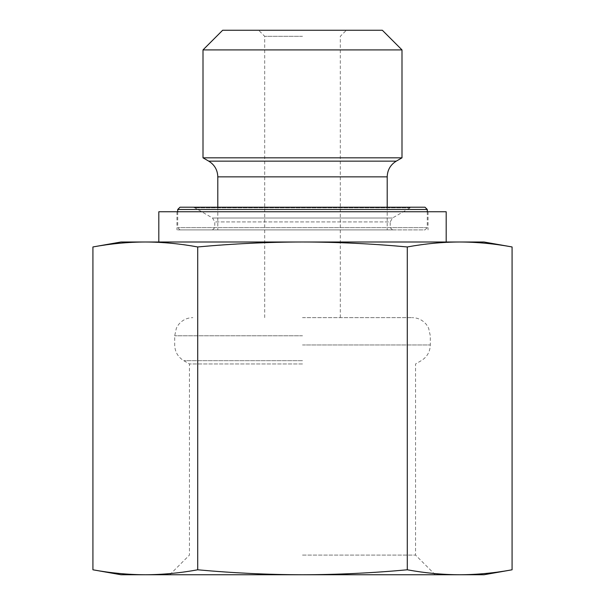 <?xml version="1.0" encoding="UTF-8"?>
<svg xmlns="http://www.w3.org/2000/svg" width="605" height="605" viewBox="0 0 605 605"><rect width="100%" height="100%" fill="white"/><g stroke="black" fill="none" stroke-linecap="round" stroke-linejoin="round"><path stroke-width="0.45" stroke-dasharray="3.02 2.27" d="M302.5 363.953L189.441 363.953L302.5 363.953M302.5 317.625L412.156 317.625L302.5 317.625M484 242L459.687 242C476.763 242.053 494.224 243.702 512.08 246.953M92.92 246.953C110.775 243.702 128.237 242.053 145.313 242L121 242M145.313 242C162.397 242.053 179.859 243.702 197.714 246.953C233.409 243.702 268.34 242.053 302.5 242L145.313 242M302.5 242C336.66 242.053 371.591 243.702 407.286 246.953C425.141 243.702 442.603 242.053 459.687 242L302.5 242M512.08 569.797C494.224 573.048 476.763 574.697 459.687 574.75L484 574.75M407.286 569.797C371.591 573.048 336.66 574.697 302.5 574.75L459.687 574.75C442.603 574.697 425.141 573.048 407.286 569.797L407.286 246.953M302.5 574.75C268.34 574.697 233.409 573.048 197.714 569.797C179.859 573.048 162.397 574.697 145.313 574.75L302.5 574.75M121 574.75L145.313 574.75C128.237 574.697 110.775 573.048 92.92 569.797M197.714 246.953L197.714 569.797M302.5 229.9L176.963 229.9L302.5 229.9M203 157.829L402 157.829M302.5 36.3L264.688 36.3L302.5 36.3M302.5 30.25L346.363 30.25L302.5 30.25M222.663 30.25L382.337 30.25M402 49.913L203 49.913M302.5 555.087L415.559 555.087L302.5 555.087M158.812 211.75L446.188 211.75M302.5 211.75L176.963 211.75L302.5 211.75M392.494 229.9L212.506 229.9L392.494 229.9L390.225 227.631L390.225 221.929L214.775 221.929L390.225 221.929L392.494 218.004L410.13 207.817L412.398 207.213L192.602 207.213L412.398 207.213M179.987 207.213L425.012 207.213M427.281 211.75L427.281 227.631L425.012 229.9L179.987 229.9L425.012 229.9M302.5 360.678L183.769 360.678L302.5 360.678M302.5 344.956L430.306 344.956L302.5 344.956M302.5 335.775L174.694 335.775L302.5 335.775M208.725 161.134L396.275 161.134M387.2 176.857L217.8 176.857M410.13 207.817L194.87 207.817L410.13 207.817M392.494 218.004L212.506 218.004L392.494 218.004M390.225 227.631L214.775 227.631L390.225 227.631M427.281 209.481L177.719 209.481M427.281 227.631L177.719 227.631L427.281 227.631M169.778 574.75L189.441 555.087L189.441 363.953L183.769 360.678C177.946 357.056 174.921 351.815 174.694 344.956L174.694 335.775L176.418 328.046L178.505 324.651C182.203 320.098 186.983 317.754 192.844 317.625M435.222 574.75L415.559 555.087L415.559 363.953L421.231 360.678C427.054 357.056 430.079 351.815 430.306 344.956L430.306 335.775L428.582 328.046L426.495 324.651C422.797 320.098 418.017 317.754 412.156 317.625M217.8 207.213L217.8 229.9M387.2 207.213L387.2 229.9M340.312 317.625L340.312 36.3L346.363 30.25M264.688 317.625L264.688 36.3L258.637 30.25M176.963 211.75L176.963 229.9M428.037 211.75L428.037 229.9M212.506 229.9L214.775 227.631L214.775 221.929L212.506 218.004L194.87 207.817L192.602 207.213M177.719 211.75L177.719 227.631L179.987 229.9"/><path stroke-width="0.91" d="M512.08 246.953C494.224 243.702 476.763 242.053 459.687 242L484 242L512.08 246.953L512.08 569.797C494.224 573.048 476.763 574.697 459.687 574.75L302.5 574.75C336.66 574.697 371.591 573.048 407.286 569.797C425.141 573.048 442.603 574.697 459.687 574.75L484 574.75L512.08 569.797M407.286 246.953C371.591 243.702 336.66 242.053 302.5 242L459.687 242C442.603 242.053 425.141 243.702 407.286 246.953L407.286 569.797M197.714 246.953C179.859 243.702 162.397 242.053 145.313 242L302.5 242C268.34 242.053 233.409 243.702 197.714 246.953L197.714 569.797C233.409 573.048 268.34 574.697 302.5 574.75L121 574.75L92.92 569.797C110.775 573.048 128.237 574.697 145.313 574.75C162.397 574.697 179.859 573.048 197.714 569.797M92.92 246.953L121 242L145.313 242C128.237 242.053 110.775 243.702 92.92 246.953L92.92 569.797M208.725 161.134L396.275 161.134L402 157.829L203 157.829L208.725 161.134C214.548 164.757 217.573 169.997 217.8 176.857L387.2 176.857L387.2 207.213M402 49.913L382.337 30.25L222.663 30.25L203 49.913L402 49.913L402 157.829M446.188 242L446.188 211.75L158.812 211.75L158.812 242M427.281 209.481L425.012 207.213L179.987 207.213L177.719 209.481L427.281 209.481L427.281 211.75M396.275 161.134C390.452 164.757 387.427 169.997 387.2 176.857M217.8 176.857L217.8 207.213M203 49.913L203 157.829M177.719 209.481L177.719 211.75"/></g></svg>
